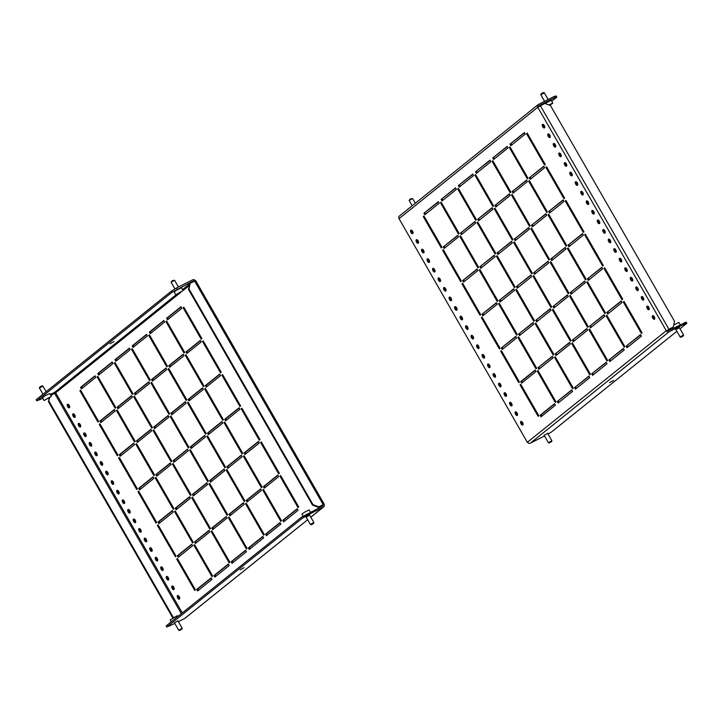 <?xml version="1.0" encoding="UTF-8"?>
<svg xmlns="http://www.w3.org/2000/svg" width="723" height="723" viewBox="0 0 723 723"><rect width="100%" height="100%" fill="white"/><g stroke="black" fill="none" stroke-linecap="round" stroke-linejoin="round"><path stroke-width="1.08" d="M613.592 380.443L609.597 382.612L613.592 380.443M675.897 329.625L679.358 327.636M547.645 433.384L544.193 435.373M652.535 315.752A1.997 0.994 63.1 0 1 652.625 315.698A1.997 0.994 63.1 0 1 654.369 316.936A1.997 0.994 63.1 0 1 654.514 319.204A1.997 0.994 63.1 0 1 654.432 319.259A1.997 0.994 63.1 0 1 652.688 318.021A1.997 0.994 63.1 0 1 652.535 315.752M647.04 306.191A1.997 0.994 63.1 0 1 647.121 306.136A1.997 0.994 63.1 0 1 648.865 307.365A1.997 0.994 63.1 0 1 649.019 309.634A1.997 0.994 63.1 0 1 648.929 309.688A1.997 0.994 63.1 0 1 647.184 308.459A1.997 0.994 63.1 0 1 647.04 306.191M641.536 296.62A1.997 0.994 63.1 0 1 641.626 296.566A1.997 0.994 63.1 0 1 643.371 297.804A1.997 0.994 63.1 0 1 643.515 300.072A1.997 0.994 63.1 0 1 643.425 300.126A1.997 0.994 63.1 0 1 641.69 298.888A1.997 0.994 63.1 0 1 641.536 296.62M636.032 287.058A1.997 0.994 63.1 0 1 636.123 287.004A1.997 0.994 63.1 0 1 637.867 288.233A1.997 0.994 63.1 0 1 638.011 290.501A1.997 0.994 63.1 0 1 637.93 290.556A1.997 0.994 63.1 0 1 636.186 289.327A1.997 0.994 63.1 0 1 636.032 287.058M630.537 277.487A1.997 0.994 63.1 0 1 630.619 277.433A1.997 0.994 63.1 0 1 632.363 278.671A1.997 0.994 63.1 0 1 632.517 280.94A1.997 0.994 63.1 0 1 632.426 280.994A1.997 0.994 63.1 0 1 630.682 279.756A1.997 0.994 63.1 0 1 630.537 277.487M625.034 267.926A1.997 0.994 63.1 0 1 625.124 267.871A1.997 0.994 63.1 0 1 626.868 269.101A1.997 0.994 63.1 0 1 627.013 271.369A1.997 0.994 63.1 0 1 626.922 271.423A1.997 0.994 63.1 0 1 625.187 270.194A1.997 0.994 63.1 0 1 625.034 267.926M619.53 258.355A1.997 0.994 63.1 0 1 619.62 258.301A1.997 0.994 63.1 0 1 621.364 259.539A1.997 0.994 63.1 0 1 621.509 261.807A1.997 0.994 63.1 0 1 621.428 261.862A1.997 0.994 63.1 0 1 619.683 260.623A1.997 0.994 63.1 0 1 619.53 258.355M614.035 248.793A1.997 0.994 63.1 0 1 614.116 248.739A1.997 0.994 63.1 0 1 615.86 249.968A1.997 0.994 63.1 0 1 616.014 252.237A1.997 0.994 63.1 0 1 615.924 252.291A1.997 0.994 63.1 0 1 614.179 251.062A1.997 0.994 63.1 0 1 614.035 248.793M608.531 239.223A1.997 0.994 63.1 0 1 608.621 239.168A1.997 0.994 63.1 0 1 610.366 240.407A1.997 0.994 63.1 0 1 610.51 242.675A1.997 0.994 63.1 0 1 610.42 242.729A1.997 0.994 63.1 0 1 608.685 241.491A1.997 0.994 63.1 0 1 608.531 239.223M603.027 229.661A1.997 0.994 63.1 0 1 603.118 229.607A1.997 0.994 63.1 0 1 604.862 230.836A1.997 0.994 63.1 0 1 605.006 233.104A1.997 0.994 63.1 0 1 604.925 233.158A1.997 0.994 63.1 0 1 603.181 231.929A1.997 0.994 63.1 0 1 603.027 229.661M597.532 220.09A1.997 0.994 63.1 0 1 597.614 220.036A1.997 0.994 63.1 0 1 599.358 221.274A1.997 0.994 63.1 0 1 599.512 223.534A1.997 0.994 63.1 0 1 599.421 223.597A1.997 0.994 63.1 0 1 597.677 222.359A1.997 0.994 63.1 0 1 597.532 220.09M592.029 210.529A1.997 0.994 63.1 0 1 592.119 210.474A1.997 0.994 63.1 0 1 593.863 211.703A1.997 0.994 63.1 0 1 594.008 213.972A1.997 0.994 63.1 0 1 593.917 214.026A1.997 0.994 63.1 0 1 592.182 212.797A1.997 0.994 63.1 0 1 592.029 210.529M586.525 200.958A1.997 0.994 63.1 0 1 586.615 200.904A1.997 0.994 63.1 0 1 588.359 202.142A1.997 0.994 63.1 0 1 588.504 204.401A1.997 0.994 63.1 0 1 588.423 204.464A1.997 0.994 63.1 0 1 586.678 203.226A1.997 0.994 63.1 0 1 586.525 200.958M581.03 191.396A1.997 0.994 63.1 0 1 581.111 191.342A1.997 0.994 63.1 0 1 582.855 192.571A1.997 0.994 63.1 0 1 583.009 194.839A1.997 0.994 63.1 0 1 582.919 194.894A1.997 0.994 63.1 0 1 581.175 193.665A1.997 0.994 63.1 0 1 581.03 191.396M575.526 181.825A1.997 0.994 63.1 0 1 575.616 181.771A1.997 0.994 63.1 0 1 577.361 183.009A1.997 0.994 63.1 0 1 577.505 185.269A1.997 0.994 63.1 0 1 577.415 185.332A1.997 0.994 63.1 0 1 575.68 184.094A1.997 0.994 63.1 0 1 575.526 181.825M570.022 172.264A1.997 0.994 63.1 0 1 570.113 172.21A1.997 0.994 63.1 0 1 571.857 173.439A1.997 0.994 63.1 0 1 572.001 175.707A1.997 0.994 63.1 0 1 571.92 175.761A1.997 0.994 63.1 0 1 570.176 174.532A1.997 0.994 63.1 0 1 570.022 172.264M564.527 162.693A1.997 0.994 63.1 0 1 564.609 162.639A1.997 0.994 63.1 0 1 566.353 163.877A1.997 0.994 63.1 0 1 566.507 166.136A1.997 0.994 63.1 0 1 566.416 166.2A1.997 0.994 63.1 0 1 564.672 164.961A1.997 0.994 63.1 0 1 564.527 162.693M559.024 153.131A1.997 0.994 63.1 0 1 559.114 153.077A1.997 0.994 63.1 0 1 560.858 154.306A1.997 0.994 63.1 0 1 561.003 156.575A1.997 0.994 63.1 0 1 560.912 156.629A1.997 0.994 63.1 0 1 559.177 155.4A1.997 0.994 63.1 0 1 559.024 153.131M553.52 143.561A1.997 0.994 63.1 0 1 553.61 143.506A1.997 0.994 63.1 0 1 555.354 144.745A1.997 0.994 63.1 0 1 555.499 147.004A1.997 0.994 63.1 0 1 555.418 147.067A1.997 0.994 63.1 0 1 553.673 145.829A1.997 0.994 63.1 0 1 553.52 143.561M548.025 133.999A1.997 0.994 63.1 0 1 548.106 133.945A1.997 0.994 63.1 0 1 549.851 135.174A1.997 0.994 63.1 0 1 550.004 137.442A1.997 0.994 63.1 0 1 549.914 137.497A1.997 0.994 63.1 0 1 548.17 136.267A1.997 0.994 63.1 0 1 548.025 133.999M542.521 124.428A1.997 0.994 63.1 0 1 542.611 124.374A1.997 0.994 63.1 0 1 544.356 125.612A1.997 0.994 63.1 0 1 544.5 127.872A1.997 0.994 63.1 0 1 544.41 127.935A1.997 0.994 63.1 0 1 542.675 126.697A1.997 0.994 63.1 0 1 542.521 124.428M517.307 415.391A1.997 0.994 -116.9 0 0 517.162 413.122A1.997 0.994 -116.9 0 0 515.418 411.884A1.997 0.994 -116.9 0 0 515.327 411.947A1.997 0.994 -116.9 0 0 515.481 414.207A1.997 0.994 -116.9 0 0 517.225 415.445A1.997 0.994 -116.9 0 0 517.307 415.391M522.81 424.952A1.997 0.994 -116.9 0 0 522.666 422.693A1.997 0.994 -116.9 0 0 520.922 421.455A1.997 0.994 -116.9 0 0 520.831 421.509A1.997 0.994 -116.9 0 0 520.985 423.777A1.997 0.994 -116.9 0 0 522.72 425.016A1.997 0.994 -116.9 0 0 522.81 424.952M511.812 405.82A1.997 0.994 -116.9 0 0 511.658 403.561A1.997 0.994 -116.9 0 0 509.914 402.322A1.997 0.994 -116.9 0 0 509.832 402.377A1.997 0.994 -116.9 0 0 509.977 404.645A1.997 0.994 -116.9 0 0 511.721 405.883A1.997 0.994 -116.9 0 0 511.812 405.82M506.308 396.258A1.997 0.994 -116.9 0 0 506.163 393.99A1.997 0.994 -116.9 0 0 504.419 392.752A1.997 0.994 -116.9 0 0 504.329 392.815A1.997 0.994 -116.9 0 0 504.482 395.074A1.997 0.994 -116.9 0 0 506.217 396.312A1.997 0.994 -116.9 0 0 506.308 396.258M500.804 386.688A1.997 0.994 -116.9 0 0 500.659 384.428A1.997 0.994 -116.9 0 0 498.915 383.19A1.997 0.994 -116.9 0 0 498.825 383.244A1.997 0.994 -116.9 0 0 498.978 385.513A1.997 0.994 -116.9 0 0 500.723 386.751A1.997 0.994 -116.9 0 0 500.804 386.688M495.309 377.126A1.997 0.994 -116.9 0 0 495.156 374.857A1.997 0.994 -116.9 0 0 493.411 373.619A1.997 0.994 -116.9 0 0 493.33 373.683A1.997 0.994 -116.9 0 0 493.475 375.942A1.997 0.994 -116.9 0 0 495.219 377.18A1.997 0.994 -116.9 0 0 495.309 377.126M489.805 367.555A1.997 0.994 -116.9 0 0 489.661 365.296A1.997 0.994 -116.9 0 0 487.917 364.058A1.997 0.994 -116.9 0 0 487.826 364.112A1.997 0.994 -116.9 0 0 487.98 366.38A1.997 0.994 -116.9 0 0 489.715 367.618A1.997 0.994 -116.9 0 0 489.805 367.555M484.302 357.993A1.997 0.994 -116.9 0 0 484.157 355.725A1.997 0.994 -116.9 0 0 482.413 354.487A1.997 0.994 -116.9 0 0 482.322 354.55A1.997 0.994 -116.9 0 0 482.476 356.81A1.997 0.994 -116.9 0 0 484.22 358.048A1.997 0.994 -116.9 0 0 484.302 357.993M478.807 348.423A1.997 0.994 -116.9 0 0 478.653 346.163A1.997 0.994 -116.9 0 0 476.909 344.925A1.997 0.994 -116.9 0 0 476.828 344.979A1.997 0.994 -116.9 0 0 476.972 347.248A1.997 0.994 -116.9 0 0 478.716 348.486A1.997 0.994 -116.9 0 0 478.807 348.423M473.303 338.861A1.997 0.994 -116.9 0 0 473.158 336.593A1.997 0.994 -116.9 0 0 471.414 335.355A1.997 0.994 -116.9 0 0 471.324 335.418A1.997 0.994 -116.9 0 0 471.477 337.677A1.997 0.994 -116.9 0 0 473.213 338.915A1.997 0.994 -116.9 0 0 473.303 338.861M467.799 329.29A1.997 0.994 -116.9 0 0 467.654 327.031A1.997 0.994 -116.9 0 0 465.91 325.793A1.997 0.994 -116.9 0 0 465.82 325.847A1.997 0.994 -116.9 0 0 465.974 328.115A1.997 0.994 -116.9 0 0 467.718 329.354A1.997 0.994 -116.9 0 0 467.799 329.29M462.304 319.729A1.997 0.994 -116.9 0 0 462.151 317.46A1.997 0.994 -116.9 0 0 460.406 316.222A1.997 0.994 -116.9 0 0 460.325 316.285A1.997 0.994 -116.9 0 0 460.47 318.545A1.997 0.994 -116.9 0 0 462.214 319.783A1.997 0.994 -116.9 0 0 462.304 319.729M456.8 310.158A1.997 0.994 -116.9 0 0 456.656 307.899A1.997 0.994 -116.9 0 0 454.912 306.66A1.997 0.994 -116.9 0 0 454.821 306.715A1.997 0.994 -116.9 0 0 454.975 308.983A1.997 0.994 -116.9 0 0 456.71 310.221A1.997 0.994 -116.9 0 0 456.8 310.158M451.297 300.596A1.997 0.994 -116.9 0 0 451.152 298.328A1.997 0.994 -116.9 0 0 449.408 297.09A1.997 0.994 -116.9 0 0 449.317 297.153A1.997 0.994 -116.9 0 0 449.471 299.412A1.997 0.994 -116.9 0 0 451.215 300.651A1.997 0.994 -116.9 0 0 451.297 300.596M445.802 291.026A1.997 0.994 -116.9 0 0 445.648 288.766A1.997 0.994 -116.9 0 0 443.904 287.528A1.997 0.994 -116.9 0 0 443.823 287.582A1.997 0.994 -116.9 0 0 443.967 289.851A1.997 0.994 -116.9 0 0 445.711 291.089A1.997 0.994 -116.9 0 0 445.802 291.026M440.298 281.464A1.997 0.994 -116.9 0 0 440.153 279.195A1.997 0.994 -116.9 0 0 438.409 277.957A1.997 0.994 -116.9 0 0 438.319 278.021A1.997 0.994 -116.9 0 0 438.472 280.28A1.997 0.994 -116.9 0 0 440.208 281.518A1.997 0.994 -116.9 0 0 440.298 281.464M434.794 271.893A1.997 0.994 -116.9 0 0 434.65 269.634A1.997 0.994 -116.9 0 0 432.905 268.396A1.997 0.994 -116.9 0 0 432.815 268.45A1.997 0.994 -116.9 0 0 432.969 270.718A1.997 0.994 -116.9 0 0 434.713 271.956A1.997 0.994 -116.9 0 0 434.794 271.893M429.299 262.332A1.997 0.994 -116.9 0 0 429.146 260.063A1.997 0.994 -116.9 0 0 427.401 258.825A1.997 0.994 -116.9 0 0 427.32 258.888A1.997 0.994 -116.9 0 0 427.465 261.148A1.997 0.994 -116.9 0 0 429.209 262.386A1.997 0.994 -116.9 0 0 429.299 262.332M423.795 252.761A1.997 0.994 -116.9 0 0 423.651 250.501A1.997 0.994 -116.9 0 0 421.907 249.263A1.997 0.994 -116.9 0 0 421.816 249.318A1.997 0.994 -116.9 0 0 421.97 251.586A1.997 0.994 -116.9 0 0 423.705 252.815A1.997 0.994 -116.9 0 0 423.795 252.761M418.292 243.199A1.997 0.994 -116.9 0 0 418.147 240.931A1.997 0.994 -116.9 0 0 416.403 239.693A1.997 0.994 -116.9 0 0 416.312 239.756A1.997 0.994 -116.9 0 0 416.466 242.015A1.997 0.994 -116.9 0 0 418.21 243.253A1.997 0.994 -116.9 0 0 418.292 243.199M412.797 233.628A1.997 0.994 -116.9 0 0 412.643 231.369A1.997 0.994 -116.9 0 0 410.899 230.131A1.997 0.994 -116.9 0 0 410.818 230.185A1.997 0.994 -116.9 0 0 410.962 232.454A1.997 0.994 -116.9 0 0 412.706 233.683A1.997 0.994 -116.9 0 0 412.797 233.628M524.482 132.788L509.959 144.139L510.845 145.675L525.241 134.107L524.365 132.58L509.959 144.139M510.989 143.624L511.748 144.943M543.841 166.462L529.326 177.813L530.203 179.349L544.609 167.781L543.723 166.254L529.326 177.813M530.348 177.298L531.116 178.617M563.208 200.135L548.685 211.487L549.57 213.023L563.967 201.455L563.09 199.928L548.685 211.487M549.715 210.971L550.474 212.291M582.566 233.809L568.052 245.16L568.929 246.697L583.334 235.129L582.449 233.601L568.052 245.16M569.073 244.645L569.841 245.965M601.934 267.483L587.41 278.834L588.296 280.37L602.693 268.802L601.816 267.275L587.41 278.834M588.441 278.319L589.2 279.638M621.292 301.157L606.778 312.508L607.654 314.044L622.06 302.476L621.174 300.949L606.778 312.508M607.799 311.993L608.567 313.312M640.659 334.83L626.136 346.181L627.022 347.709L641.418 336.15L640.542 334.622L626.136 346.181M627.166 345.657L627.925 346.986M507.275 146.606L492.752 157.966L493.628 159.494L508.034 147.926L507.148 146.398L492.752 157.966M493.782 157.442L494.541 158.762M526.633 180.28L512.119 191.631L512.996 193.168L527.392 181.6L526.516 180.072L512.119 191.631M513.14 191.116L513.899 192.435M546.001 213.954L531.477 225.305L532.354 226.841L546.76 215.273L545.874 213.746L531.477 225.305M532.508 224.79L533.267 226.109M565.359 247.628L550.845 258.979L551.721 260.515L566.118 248.947L565.241 247.42L550.845 258.979M551.866 258.463L552.625 259.783M584.726 281.301L570.203 292.652L571.08 294.189L585.485 282.621L584.6 281.093L570.203 292.652M571.233 292.137L571.992 293.457M604.085 314.975L589.57 326.326L590.447 327.862L604.844 316.294L603.967 314.767L589.57 326.326M590.592 325.811L591.351 327.13M623.452 348.649L608.929 360L609.805 361.527L624.211 349.968L623.325 348.441L608.929 360M609.959 359.476L610.718 360.804M490.058 160.425L475.544 171.785L476.421 173.312L490.827 161.753L489.941 160.217L475.544 171.785M476.565 171.261L477.334 172.58M509.426 194.098L494.903 205.449L495.788 206.986L510.185 195.418L509.308 193.891L494.903 205.449M495.933 204.934L496.692 206.254M528.784 227.772L514.27 239.123L515.147 240.66L529.552 229.092L528.667 227.564L514.27 239.123M515.291 238.608L516.059 239.928M548.151 261.446L533.628 272.797L534.514 274.333L548.911 262.765L548.034 261.238L533.628 272.797M534.659 272.282L535.418 273.601M567.51 295.12L552.996 306.471L553.872 308.007L568.278 296.439L567.392 294.912L552.996 306.471M554.017 305.956L554.785 307.275M586.877 328.793L572.354 340.144L573.24 341.681L587.636 330.113L586.76 328.585L572.354 340.144M573.384 339.629L574.143 340.949M606.236 362.467L591.721 373.818L592.598 375.345L607.004 363.786L606.118 362.259L591.721 373.818M592.743 373.294L593.511 374.622M472.851 174.243L458.337 185.603L459.213 187.13L473.61 175.572L472.734 174.035L458.337 185.603M459.358 185.079L460.117 186.398M492.218 207.917L477.695 219.268L478.572 220.804L492.978 209.236L492.092 207.709L477.695 219.268M478.725 218.753L479.485 220.072M511.577 241.59L497.063 252.942L497.939 254.478L512.336 242.91L511.459 241.383L497.063 252.942M498.084 252.426L498.843 253.746M530.944 275.264L516.421 286.615L517.297 288.152L531.703 276.584L530.818 275.056L516.421 286.615M517.451 286.1L518.21 287.42M550.302 308.938L535.788 320.289L536.665 321.825L551.062 310.257L550.185 308.73L535.788 320.289M536.809 319.774L537.569 321.093M569.67 342.612L555.147 353.963L556.023 355.499L570.429 343.931L569.543 342.404L555.147 353.963M556.177 353.448L556.936 354.767M589.028 376.285L574.514 387.636L575.391 389.173L589.787 377.605L588.911 376.077L574.514 387.636M575.535 387.121L576.294 388.441M455.644 188.061L441.12 199.421L442.006 200.949L456.403 189.39L455.526 187.853L441.12 199.421M442.151 198.897L442.91 200.217M475.002 221.735L460.488 233.095L461.364 234.623L475.77 223.055L474.884 221.527L460.488 233.095M461.509 232.571L462.277 233.891M494.369 255.409L479.846 266.76L480.732 268.296L495.128 256.728L494.252 255.201L479.846 266.76M480.876 266.245L481.635 267.564M513.728 289.083L499.213 300.434L500.09 301.97L514.496 290.402L513.61 288.875L499.213 300.434M500.235 299.918L501.003 301.238M533.095 322.756L518.572 334.107L519.457 335.644L533.854 324.076L532.978 322.548L518.572 334.107M519.602 333.592L520.361 334.912M552.453 356.43L537.939 367.781L538.816 369.317L553.222 357.749L552.336 356.222L537.939 367.781M538.96 367.266L539.729 368.585M571.821 390.104L557.297 401.455L558.183 402.991L572.58 391.423L571.703 389.896L557.297 401.455M558.328 400.94L559.087 402.259M438.436 201.88L423.913 213.24L424.79 214.767L439.195 203.208L438.31 201.672L423.913 213.24M424.943 212.716L425.702 214.035M457.795 235.553L443.28 246.914L444.157 248.441L458.554 236.882L457.677 235.346L443.28 246.914M444.302 246.389L445.061 247.709M477.162 269.227L462.639 280.578L463.515 282.115L477.921 270.547L477.035 269.019L462.639 280.578M463.669 280.063L464.428 281.383M496.52 302.901L482.006 314.252L482.883 315.788L497.279 304.22L496.403 302.693L482.006 314.252M483.027 313.737L483.786 315.056M515.888 336.575L501.364 347.926L502.241 349.462L516.647 337.894L515.761 336.367L501.364 347.926M502.395 347.411L503.154 348.73M527.311 133.249L526.516 133.647L544.555 165.025L545.259 164.464L527.221 133.086L526.516 133.647M546.669 166.923L545.874 167.32L563.922 198.698L564.627 198.138L546.579 166.76L545.874 167.32M566.037 200.587L565.241 200.994L583.28 232.372L583.985 231.812L565.946 200.434L565.241 200.994M585.395 234.261L584.6 234.668L602.648 266.046L603.353 265.477L585.305 234.107L584.6 234.668M604.762 267.935L603.967 268.341L622.006 299.72L622.711 299.15L604.672 267.781L603.967 268.341M624.121 301.608L623.325 302.015L641.373 333.393L642.078 332.824L624.03 301.446L623.325 302.015M510.104 147.067L509.308 147.465L527.347 178.843L528.052 178.283L510.004 146.905L509.308 147.465M529.462 180.741L528.667 181.139L546.715 212.517L547.41 211.956L529.372 180.578L528.667 181.139M548.829 214.406L548.034 214.812L566.073 246.191L566.778 245.63L548.73 214.252L548.034 214.812M568.188 248.079L567.392 248.486L585.44 279.864L586.136 279.295L568.097 247.926L567.392 248.486M587.555 281.753L586.76 282.16L604.799 313.538L605.503 312.969L587.456 281.599L586.76 282.16M606.913 315.427L606.118 315.834L624.166 347.212L624.862 346.642L606.823 315.264L606.118 315.834M492.887 160.886L492.092 161.283L510.14 192.661L510.845 192.101L492.797 160.723L492.092 161.283M512.255 194.559L511.459 194.957L529.498 226.335L530.203 225.775L512.164 194.397L511.459 194.957M531.613 228.224L530.818 228.631L548.865 260.009L549.57 259.449L531.522 228.07L530.818 228.631M550.98 261.898L550.185 262.304L568.224 293.683L568.929 293.122L550.89 261.744L550.185 262.304M570.339 295.571L569.552 295.978L587.591 327.356L588.296 326.787L570.248 295.418L569.552 295.978M589.706 329.245L588.911 329.652L606.949 361.03L607.654 360.461L589.616 329.082L588.911 329.652M475.68 174.704L474.884 175.102L492.932 206.48L493.628 205.919L475.589 174.541L474.884 175.102M495.047 208.378L494.252 208.775L512.291 240.153L512.996 239.593L494.948 208.215L494.252 208.775M514.405 242.051L513.61 242.449L531.658 273.827L532.354 273.267L514.315 241.889L513.61 242.449M533.773 275.716L532.978 276.123L551.016 307.501L551.721 306.941L533.673 275.562L532.978 276.123M553.131 309.39L552.336 309.796L570.384 341.175L571.08 340.605L553.041 309.236L552.336 309.796M572.499 343.064L571.703 343.47L589.742 374.848L590.447 374.279L572.399 342.91L571.703 343.47M458.472 188.522L457.677 188.92L475.716 220.298L476.421 219.738L458.382 188.36L457.677 188.92M477.831 222.196L477.035 222.594L495.083 253.972L495.788 253.411L477.74 222.033L477.035 222.594M497.198 255.87L496.403 256.267L514.442 287.646L515.147 287.085L497.108 255.707L496.403 256.267M516.556 289.534L515.77 289.941L533.809 321.319L534.514 320.759L516.466 289.381L515.77 289.941M535.924 323.208L535.128 323.615L553.167 354.993L553.872 354.424L535.833 323.054L535.128 323.615M555.282 356.882L554.496 357.289L572.535 388.667L573.24 388.097L555.192 356.728L554.496 357.289M441.265 202.341L440.47 202.738L458.509 234.116L459.213 233.556L441.166 202.178L440.47 202.738M460.623 236.014L459.828 236.412L477.876 267.79L478.572 267.23L460.533 235.852L459.828 236.412M479.991 269.688L479.195 270.086L497.234 301.464L497.939 300.904L479.891 269.525L479.195 270.086M499.349 303.362L498.554 303.759L516.602 335.138L517.297 334.577L499.259 303.199L498.554 303.759M518.716 337.026L517.921 337.433L535.96 368.811L536.665 368.251L518.617 336.873L517.921 337.433M538.075 370.7L537.279 371.107L555.327 402.485L556.023 401.916L537.984 370.547L537.279 371.107M424.049 216.159L423.262 216.557L441.301 247.935L442.006 247.374L423.958 215.996L423.262 216.557M443.416 249.833L442.621 250.23L460.659 281.609L461.364 281.048L443.326 249.67L442.621 250.23M462.774 283.506L461.988 283.904L480.027 315.282L480.732 314.722L462.684 283.344L461.988 283.904M482.142 317.18L481.346 317.578L499.385 348.956L500.09 348.396L482.051 317.017L481.346 317.578M411.586 230.194A1.997 0.994 -116.9 0 0 413.059 233.104M417.081 239.765A1.997 0.994 -116.9 0 0 418.554 242.666M422.584 249.327A1.997 0.994 -116.9 0 0 424.058 252.237M428.088 258.897A1.997 0.994 -116.9 0 0 429.561 261.798M433.583 268.459A1.997 0.994 -116.9 0 0 435.056 271.369M439.087 278.03A1.997 0.994 -116.9 0 0 440.56 280.931M444.591 287.591A1.997 0.994 -116.9 0 0 446.064 290.501M450.086 297.162A1.997 0.994 -116.9 0 0 451.559 300.063M455.589 306.724A1.997 0.994 -116.9 0 0 457.063 309.634M461.093 316.294A1.997 0.994 -116.9 0 0 462.566 319.195M466.588 325.856A1.997 0.994 -116.9 0 0 468.061 328.766M472.092 335.427A1.997 0.994 -116.9 0 0 473.565 338.328M477.596 344.988A1.997 0.994 -116.9 0 0 479.069 347.899M483.091 354.559A1.997 0.994 -116.9 0 0 484.564 357.46M488.594 364.121A1.997 0.994 -116.9 0 0 490.067 367.031M494.098 373.692A1.997 0.994 -116.9 0 0 495.571 376.593M499.593 383.253A1.997 0.994 -116.9 0 0 501.066 386.163M505.097 392.824A1.997 0.994 -116.9 0 0 506.57 395.725M510.601 402.386A1.997 0.994 -116.9 0 0 512.074 405.296M535.246 370.248L521.753 381.084L522.512 382.404M554.613 403.922L541.12 414.758L541.879 416.077M654.776 318.671A1.997 0.994 63.1 0 1 653.303 315.761M649.281 309.101A1.997 0.994 63.1 0 1 647.808 306.2M643.777 299.539A1.997 0.994 63.1 0 1 642.304 296.629M638.273 289.968A1.997 0.994 63.1 0 1 636.8 287.067M632.779 280.407A1.997 0.994 63.1 0 1 631.306 277.496M627.275 270.836A1.997 0.994 63.1 0 1 625.802 267.935M621.771 261.274A1.997 0.994 63.1 0 1 620.298 258.364M616.276 251.703A1.997 0.994 63.1 0 1 614.803 248.802M610.772 242.142A1.997 0.994 63.1 0 1 609.299 239.232M605.268 232.571A1.997 0.994 63.1 0 1 603.795 229.67M599.774 223.009A1.997 0.994 63.1 0 1 598.301 220.099M594.27 213.439A1.997 0.994 63.1 0 1 592.797 210.538M588.766 203.877A1.997 0.994 63.1 0 1 587.293 200.967M583.271 194.306A1.997 0.994 63.1 0 1 581.798 191.405M577.767 184.745A1.997 0.994 63.1 0 1 576.294 181.834M572.264 175.174A1.997 0.994 63.1 0 1 570.79 172.273M566.769 165.612A1.997 0.994 63.1 0 1 565.296 162.702M561.265 156.041A1.997 0.994 63.1 0 1 559.792 153.14M555.761 146.48A1.997 0.994 63.1 0 1 554.288 143.57M550.266 136.909A1.997 0.994 63.1 0 1 548.793 134.008M544.762 127.347A1.997 0.994 63.1 0 1 543.289 124.437M516.095 411.956A1.997 0.994 -116.9 0 0 517.569 414.857M521.599 421.518A1.997 0.994 -116.9 0 0 523.072 424.428M535.128 370.04L520.732 381.599L521.608 383.136L536.005 371.568L535.128 370.04M501.41 350.691L500.714 351.251L518.753 382.63L519.457 382.069L501.41 350.691M554.487 403.714L540.09 415.273L540.976 416.81L555.372 405.242L554.487 403.714M520.777 384.365L520.072 384.925L538.111 416.303L538.816 415.734L520.777 384.365M667.311 330.212L673.321 326.895L667.311 330.212A0.886 0.759 51.2 0 0 668.432 330.628L686.19 322.142L686.85 323.289L680.009 328.775M544.536 435.978L530.366 443.172A2.214 1.907 -128.8 0 1 527.555 442.124L666.281 330.727A2.214 1.907 51.2 0 0 669.091 331.776L685.187 323.615L684.518 322.467M548.034 434.053L551.631 431.866L676.864 331.306M686.85 323.289L685.187 323.615M666.281 330.727L537.785 107.266L399.051 218.653L527.338 442.359L399.051 218.653A2.214 1.907 -128.8 0 1 399.376 216.06L538.102 104.663A2.214 1.907 51.2 0 0 537.785 107.266L544.826 103.434L550.447 105.522L674.541 321.337L673.321 326.895M551.721 101.229L556.809 97.144L555.147 97.469L539.051 105.63A0.886 0.759 51.2 0 0 538.743 106.606M555.147 97.469L554.487 96.322L538.391 104.483A2.214 1.907 51.2 0 0 538.102 104.663M554.487 96.322L556.15 95.996L556.809 97.144M520.867 384.519L520.072 384.925M541.12 414.758L540.09 415.273M501.5 350.845L500.714 351.251M521.753 381.084L520.732 381.599M550.122 442.377L551.631 441.654L550.122 442.377M549.335 442.982L548.414 442.729L551.875 440.741L547.519 433.167M681.084 337.225L683.334 335.906L681.084 337.225M680.207 336.981L683.506 334.975L683.334 335.906M673.737 325.016L678.761 322.422L680.198 324.663M681.039 337.225L680.126 336.972L675.77 329.399M409.137 200.497L410.176 199.015L412.58 198.518L409.137 200.497L412.173 205.784M415.318 203.262L412.58 198.518M541.138 93.854L543.398 92.535M544.265 92.842L540.921 94.767M549.787 105.278L552.806 103.109L551.17 100.271L544.988 103.497M552.806 103.109L548.856 104.934M543.389 92.517L544.283 92.761L548.179 99.521M549.543 105.187L551.053 104.049L549.091 105.025M240.108 569.851L244.103 567.682L240.108 569.851M110.068 343.705L114.062 341.536L110.068 343.705M309.634 515.138L306.181 517.126M174.469 622.883L177.93 620.894M72.96 413.89A1.997 0.994 63.1 0 1 73.041 413.827A1.997 0.994 63.1 0 1 74.785 415.065A1.997 0.994 63.1 0 1 74.939 417.334A1.997 0.994 63.1 0 1 74.849 417.388A1.997 0.994 63.1 0 1 73.104 416.15A1.997 0.994 63.1 0 1 72.96 413.89M67.456 404.32A1.997 0.994 63.1 0 1 67.546 404.265A1.997 0.994 63.1 0 1 69.291 405.495A1.997 0.994 63.1 0 1 69.435 407.763A1.997 0.994 63.1 0 1 69.345 407.817A1.997 0.994 63.1 0 1 67.6 406.588A1.997 0.994 63.1 0 1 67.456 404.32M78.455 423.452A1.997 0.994 63.1 0 1 78.545 423.398A1.997 0.994 63.1 0 1 80.289 424.627A1.997 0.994 63.1 0 1 80.434 426.895A1.997 0.994 63.1 0 1 80.352 426.95A1.997 0.994 63.1 0 1 78.608 425.72A1.997 0.994 63.1 0 1 78.455 423.452M83.958 433.023A1.997 0.994 63.1 0 1 84.049 432.96A1.997 0.994 63.1 0 1 85.793 434.198A1.997 0.994 63.1 0 1 85.938 436.466A1.997 0.994 63.1 0 1 85.847 436.52A1.997 0.994 63.1 0 1 84.103 435.282A1.997 0.994 63.1 0 1 83.958 433.023M89.462 442.584A1.997 0.994 63.1 0 1 89.544 442.53A1.997 0.994 63.1 0 1 91.288 443.768A1.997 0.994 63.1 0 1 91.441 446.028A1.997 0.994 63.1 0 1 91.351 446.082A1.997 0.994 63.1 0 1 89.607 444.853A1.997 0.994 63.1 0 1 89.462 442.584M94.957 452.155A1.997 0.994 63.1 0 1 95.047 452.092A1.997 0.994 63.1 0 1 96.792 453.33A1.997 0.994 63.1 0 1 96.936 455.598A1.997 0.994 63.1 0 1 96.855 455.653A1.997 0.994 63.1 0 1 95.111 454.415A1.997 0.994 63.1 0 1 94.957 452.155M100.461 461.717A1.997 0.994 63.1 0 1 100.551 461.663A1.997 0.994 63.1 0 1 102.295 462.901A1.997 0.994 63.1 0 1 102.44 465.16A1.997 0.994 63.1 0 1 102.35 465.214A1.997 0.994 63.1 0 1 100.605 463.985A1.997 0.994 63.1 0 1 100.461 461.717M105.965 471.288A1.997 0.994 63.1 0 1 106.046 471.224A1.997 0.994 63.1 0 1 107.79 472.462A1.997 0.994 63.1 0 1 107.944 474.731A1.997 0.994 63.1 0 1 107.854 474.785A1.997 0.994 63.1 0 1 106.109 473.547A1.997 0.994 63.1 0 1 105.965 471.288M111.459 480.849A1.997 0.994 63.1 0 1 111.55 480.795A1.997 0.994 63.1 0 1 113.294 482.033A1.997 0.994 63.1 0 1 113.439 484.293A1.997 0.994 63.1 0 1 113.357 484.347A1.997 0.994 63.1 0 1 111.613 483.118A1.997 0.994 63.1 0 1 111.459 480.849M116.963 490.42A1.997 0.994 63.1 0 1 117.054 490.357A1.997 0.994 63.1 0 1 118.798 491.595A1.997 0.994 63.1 0 1 118.943 493.863A1.997 0.994 63.1 0 1 118.852 493.917A1.997 0.994 63.1 0 1 117.108 492.679A1.997 0.994 63.1 0 1 116.963 490.42M122.467 499.982A1.997 0.994 63.1 0 1 122.549 499.927A1.997 0.994 63.1 0 1 124.293 501.166A1.997 0.994 63.1 0 1 124.446 503.425A1.997 0.994 63.1 0 1 124.356 503.479A1.997 0.994 63.1 0 1 122.612 502.25A1.997 0.994 63.1 0 1 122.467 499.982M127.962 509.552A1.997 0.994 63.1 0 1 128.052 509.489A1.997 0.994 63.1 0 1 129.797 510.727A1.997 0.994 63.1 0 1 129.941 512.996A1.997 0.994 63.1 0 1 129.86 513.05A1.997 0.994 63.1 0 1 128.116 511.812A1.997 0.994 63.1 0 1 127.962 509.552M133.466 519.114A1.997 0.994 63.1 0 1 133.556 519.06A1.997 0.994 63.1 0 1 135.3 520.298A1.997 0.994 63.1 0 1 135.445 522.557A1.997 0.994 63.1 0 1 135.355 522.612A1.997 0.994 63.1 0 1 133.61 521.382A1.997 0.994 63.1 0 1 133.466 519.114M138.97 528.685A1.997 0.994 63.1 0 1 139.051 528.621A1.997 0.994 63.1 0 1 140.795 529.86A1.997 0.994 63.1 0 1 140.949 532.128A1.997 0.994 63.1 0 1 140.858 532.182A1.997 0.994 63.1 0 1 139.114 530.944A1.997 0.994 63.1 0 1 138.97 528.685M144.464 538.246A1.997 0.994 63.1 0 1 144.555 538.192A1.997 0.994 63.1 0 1 146.299 539.43A1.997 0.994 63.1 0 1 146.444 541.69A1.997 0.994 63.1 0 1 146.362 541.753A1.997 0.994 63.1 0 1 144.618 540.515A1.997 0.994 63.1 0 1 144.464 538.246M149.968 547.817A1.997 0.994 63.1 0 1 150.059 547.754A1.997 0.994 63.1 0 1 151.803 548.992A1.997 0.994 63.1 0 1 151.947 551.26A1.997 0.994 63.1 0 1 151.857 551.315A1.997 0.994 63.1 0 1 150.113 550.076A1.997 0.994 63.1 0 1 149.968 547.817M155.472 557.379A1.997 0.994 63.1 0 1 155.553 557.325A1.997 0.994 63.1 0 1 157.298 558.563A1.997 0.994 63.1 0 1 157.451 560.822A1.997 0.994 63.1 0 1 157.361 560.885A1.997 0.994 63.1 0 1 155.617 559.647A1.997 0.994 63.1 0 1 155.472 557.379M160.967 566.949A1.997 0.994 63.1 0 1 161.057 566.886A1.997 0.994 63.1 0 1 162.802 568.124A1.997 0.994 63.1 0 1 162.946 570.393A1.997 0.994 63.1 0 1 162.865 570.447A1.997 0.994 63.1 0 1 161.121 569.209A1.997 0.994 63.1 0 1 160.967 566.949M166.471 576.511A1.997 0.994 63.1 0 1 166.561 576.457A1.997 0.994 63.1 0 1 168.305 577.695A1.997 0.994 63.1 0 1 168.45 579.954A1.997 0.994 63.1 0 1 168.36 580.018A1.997 0.994 63.1 0 1 166.615 578.78A1.997 0.994 63.1 0 1 166.471 576.511M171.975 586.082A1.997 0.994 63.1 0 1 172.056 586.019A1.997 0.994 63.1 0 1 173.8 587.257A1.997 0.994 63.1 0 1 173.954 589.525A1.997 0.994 63.1 0 1 173.863 589.579A1.997 0.994 63.1 0 1 172.119 588.341A1.997 0.994 63.1 0 1 171.975 586.082M177.469 595.644A1.997 0.994 63.1 0 1 177.56 595.589A1.997 0.994 63.1 0 1 179.304 596.827A1.997 0.994 63.1 0 1 179.449 599.087A1.997 0.994 63.1 0 1 179.367 599.15A1.997 0.994 63.1 0 1 177.623 597.912A1.997 0.994 63.1 0 1 177.469 595.644M284.564 521.12L283.805 519.792L297.298 508.965M282.783 520.316L297.18 508.757L298.057 510.284L283.66 521.843L282.783 520.316L283.805 519.792M265.205 487.447L264.446 486.118L277.939 475.291M263.416 486.642L277.813 475.083L278.698 476.611L264.293 488.17L263.416 486.642L264.446 486.118M245.838 453.773L245.079 452.453L258.572 441.617M244.058 452.969L258.454 441.41L259.331 442.937L244.934 454.505L244.058 452.969L245.079 452.453M226.48 420.099L225.721 418.78L239.214 407.944M224.69 419.295L239.087 407.736L239.973 409.263L225.567 420.831L224.69 419.295L225.721 418.78M207.112 386.425L206.353 385.106L219.846 374.27M205.332 385.621L219.729 374.062L220.605 375.589L206.209 387.157L205.332 385.621L206.353 385.106M187.754 352.752L186.995 351.432L200.488 340.596M185.965 351.947L200.361 340.388L201.247 341.916L186.841 353.484L185.965 351.947L186.995 351.432M168.387 319.078L167.628 317.759L181.121 306.923M166.606 318.274L181.003 306.715L181.88 308.242L167.483 319.81L166.606 318.274L167.628 317.759M267.356 534.939L266.597 533.61L280.09 522.783M265.567 534.134L279.973 522.575L280.849 524.103L266.453 535.662L265.567 534.134L266.597 533.61M247.998 501.265L247.23 499.945L260.723 489.11M246.209 500.461L260.605 488.902L261.491 490.429L247.085 501.988L246.209 500.461L247.23 499.945M228.631 467.591L227.872 466.272L241.365 455.436M226.841 466.787L241.247 455.228L242.124 456.755L227.727 468.323L226.841 466.787L227.872 466.272M209.272 433.917L208.504 432.598L221.997 421.762M207.483 433.113L221.88 421.554L222.765 423.082L208.36 434.65L207.483 433.113L208.504 432.598M189.905 400.244L189.146 398.924L202.639 388.088M188.116 399.439L202.521 387.88L203.398 389.408L189.001 400.976L188.116 399.439L189.146 398.924M170.547 366.57L169.778 365.251L183.271 354.415M168.757 365.766L183.154 354.207L184.04 355.734L169.634 367.302L168.757 365.766L169.778 365.251M151.179 332.896L150.42 331.577L163.913 320.741M149.39 332.092L163.796 320.533L164.672 322.06L150.276 333.628L149.39 332.092L150.42 331.577M250.149 548.757L249.39 547.428L262.883 536.602M248.36 547.953L262.756 536.394L263.642 537.921L249.236 549.48L248.36 547.953L249.39 547.428M230.782 515.083L230.022 513.764L243.515 502.928M229.001 514.279L243.398 502.72L244.275 504.247L229.878 515.815L229.001 514.279L230.022 513.764M211.423 481.41L210.664 480.09L224.157 469.254M209.634 480.605L224.031 469.046L224.916 470.574L210.51 482.142L209.634 480.605L210.664 480.09M192.056 447.736L191.297 446.416L204.79 435.58M190.276 446.931L204.672 435.373L205.549 436.9L191.152 448.468L190.276 446.931L191.297 446.416M172.698 414.062L171.938 412.743L185.431 401.907M170.908 413.258L185.305 401.699L186.191 403.226L171.785 414.794L170.908 413.258L171.938 412.743M153.33 380.388L152.571 379.069L166.064 368.233M151.55 379.584L165.947 368.025L166.823 369.552L152.426 381.12L151.55 379.584L152.571 379.069M133.972 346.715L133.213 345.395L146.706 334.559M132.182 345.919L146.579 334.351L147.465 335.879L133.059 347.447L132.182 345.919L133.213 345.395M232.942 562.575L232.173 561.247L245.666 550.42M231.152 561.771L245.549 550.212L246.435 551.739L232.029 563.298L231.152 561.771L232.173 561.247M213.574 528.902L212.815 527.582L226.308 516.746M211.785 528.097L226.191 516.538L227.067 518.066L212.67 529.634L211.785 528.097L212.815 527.582M194.216 495.228L193.448 493.908L206.941 483.072M192.426 494.424L206.823 482.865L207.709 484.392L193.303 495.96L192.426 494.424L193.448 493.908M174.849 461.554L174.089 460.235L187.582 449.399M173.059 460.75L187.465 449.191L188.342 450.718L173.945 462.286L173.059 460.75L174.089 460.235M155.49 427.88L154.722 426.561L168.215 415.725M153.701 427.076L168.097 415.517L168.983 417.044L154.577 428.612L153.701 427.076L154.722 426.561M136.123 394.207L135.364 392.887L148.857 382.051M134.333 393.402L148.739 381.843L149.616 383.371L135.219 394.939L134.333 393.402L135.364 392.887M116.764 360.533L115.996 359.214L129.489 348.378M114.975 359.738L129.372 348.17L130.257 349.706L115.852 361.265L114.975 359.738L115.996 359.214M215.725 576.394L214.966 575.074L228.459 564.238M213.945 575.589L228.341 564.03L229.218 565.558L214.821 577.126L213.945 575.589L214.966 575.074M196.367 542.72L195.608 541.4L209.101 530.565M194.577 541.916L208.974 530.357L209.86 531.884L195.454 543.452L194.577 541.916L195.608 541.4M176.999 509.046L176.24 507.727L189.733 496.891M175.219 508.242L189.616 496.683L190.492 498.21L176.096 509.778L175.219 508.242L176.24 507.727M157.641 475.373L156.882 474.053L170.375 463.217M155.852 474.568L170.248 463.009L171.134 464.537L156.728 476.105L155.852 474.568L156.882 474.053M138.274 441.699L137.515 440.379L151.008 429.543M136.493 440.894L150.89 429.335L151.767 430.863L137.37 442.431L136.493 440.894L137.515 440.379M118.915 408.025L118.156 406.706L131.649 395.87M117.126 407.221L131.523 395.662L132.408 397.189L118.003 408.757L117.126 407.221L118.156 406.706M99.548 374.351L98.789 373.032L112.282 362.196M97.768 373.556L112.164 361.988L113.041 363.524L98.644 375.083L97.768 373.556L98.789 373.032M198.518 590.212L197.759 588.893L211.252 578.057M196.728 589.408L211.134 577.849L212.011 579.376L197.614 590.944L196.728 589.408L197.759 588.893M179.159 556.538L178.391 555.219L191.884 544.383M177.37 555.734L191.767 544.175L192.652 545.702L178.247 557.27L177.37 555.734L178.391 555.219M159.792 522.865L159.033 521.545L172.526 510.709M158.003 522.06L172.408 510.501L173.285 512.029L158.888 523.597L158.003 522.06L159.033 521.545M140.434 489.191L139.666 487.871L153.159 477.035M138.644 488.387L153.041 476.828L153.927 478.355L139.521 489.923L138.644 488.387L139.666 487.871M121.066 455.517L120.307 454.198L133.8 443.362M119.277 454.713L133.683 443.154L134.559 444.681L120.163 456.249L119.277 454.713L120.307 454.198M279.973 476.15L280.669 475.58L298.716 506.959L298.012 507.528L279.973 476.15L280.768 475.743M260.605 442.476L261.31 441.907L279.349 473.285L278.653 473.854L260.605 442.476L261.401 442.069M241.247 408.802L241.943 408.242L259.991 439.611L259.286 440.18L241.247 408.802L242.042 408.396M221.88 375.129L222.585 374.568L240.623 405.937L239.928 406.507L221.88 375.129L222.675 374.722M202.521 341.455L203.217 340.894L221.265 372.273L220.56 372.833L202.521 341.455L203.317 341.048M183.154 307.781L183.859 307.221L201.898 338.599L201.202 339.159L183.154 307.781L183.949 307.383M262.756 489.968L263.461 489.399L281.509 520.777L280.804 521.346L262.756 489.968L263.552 489.561M243.398 456.294L244.103 455.725L262.142 487.103L261.437 487.673L243.398 456.294L244.193 455.888M224.031 422.621L224.736 422.06L242.783 453.429L242.078 453.999L224.031 422.621L224.826 422.214M204.672 388.947L205.377 388.387L223.416 419.765L222.711 420.325L204.672 388.947L205.468 388.54M185.305 355.273L186.01 354.713L204.058 386.091L203.353 386.651L185.305 355.273L186.1 354.866M165.947 321.599L166.652 321.039L184.69 352.417L183.985 352.978L165.947 321.599L166.742 321.202M245.549 503.786L246.254 503.217L264.293 534.595L263.597 535.165L245.549 503.786L246.344 503.38M226.191 470.113L226.886 469.552L244.934 500.922L244.229 501.491L226.191 470.113L226.986 469.706M206.823 436.439L207.528 435.879L225.567 467.248L224.871 467.817L206.823 436.439L207.618 436.032M187.465 402.765L188.161 402.205L206.209 433.583L205.504 434.143L187.465 402.765L188.26 402.359M168.097 369.091L168.802 368.531L186.841 399.909L186.145 400.47L168.097 369.091L168.893 368.694M148.739 335.418L149.435 334.857L167.483 366.236L166.778 366.796L148.739 335.418L149.534 335.02M228.341 517.605L229.046 517.035L247.085 548.414L246.38 548.983L228.341 517.605L229.137 517.198M208.974 483.931L209.679 483.371L227.727 514.74L227.022 515.309L208.974 483.931L209.769 483.524M189.616 450.257L190.321 449.697L208.36 481.075L207.655 481.635L189.616 450.257L190.411 449.851M170.248 416.584L170.953 416.023L189.001 447.401L188.296 447.962L170.248 416.584L171.044 416.177M150.89 382.91L151.595 382.35L169.634 413.728L168.929 414.288L150.89 382.91L151.685 382.512M131.523 349.236L132.228 348.676L150.276 380.054L149.571 380.614L131.523 349.236L132.318 348.838M211.134 531.423L211.83 530.863L229.878 562.232L229.173 562.801L211.134 531.423L211.929 531.016M191.767 497.749L192.472 497.189L210.51 528.558L209.815 529.128L191.767 497.749L192.562 497.343M172.408 464.076L173.104 463.515L191.152 494.894L190.447 495.454L172.408 464.076L173.204 463.669M153.041 430.402L153.746 429.842L171.785 461.22L171.089 461.78L153.041 430.402L153.836 430.004M133.683 396.728L134.379 396.168L152.426 427.546L151.722 428.106L133.683 396.728L134.478 396.331M114.315 363.054L115.02 362.494L133.059 393.872L132.363 394.433L114.315 363.054L115.111 362.657M193.918 545.241L194.623 544.681L212.67 576.05L211.966 576.62L193.918 545.241L194.713 544.835M174.559 511.568L175.264 511.007L193.303 542.377L192.598 542.946L174.559 511.568L175.355 511.161M155.192 477.894L155.897 477.334L173.945 508.712L173.24 509.272L155.192 477.894L155.987 477.487M135.834 444.22L136.539 443.66L154.577 475.038L153.872 475.598L135.834 444.22L136.629 443.823M116.466 410.547L117.171 409.986L135.219 441.364L134.514 441.925L116.466 410.547L117.262 410.149M97.108 376.873L97.813 376.312L115.852 407.691L115.147 408.251L97.108 376.873L97.903 376.475M176.71 559.06L177.415 558.499L195.454 589.869L194.758 590.438L176.71 559.06L177.506 558.653M157.352 525.386L158.048 524.826L176.096 556.204L175.391 556.764L157.352 525.386L158.147 524.979M137.985 491.712L138.689 491.152L156.728 522.53L156.032 523.091L137.985 491.712L138.78 491.306M118.626 458.039L119.322 457.478L137.37 488.856L136.665 489.417L118.626 458.039L119.422 457.641M179.711 598.563A1.997 0.994 63.1 0 1 178.238 595.653M174.207 588.992A1.997 0.994 63.1 0 1 172.734 586.091M168.712 579.43A1.997 0.994 63.1 0 1 167.239 576.52M163.208 569.86A1.997 0.994 63.1 0 1 161.735 566.959M157.704 560.298A1.997 0.994 63.1 0 1 156.231 557.388M152.21 550.727A1.997 0.994 63.1 0 1 150.736 547.826M146.706 541.165A1.997 0.994 63.1 0 1 145.233 538.255M141.202 531.595A1.997 0.994 63.1 0 1 139.729 528.694M135.707 522.033A1.997 0.994 63.1 0 1 134.234 519.123M130.203 512.462A1.997 0.994 63.1 0 1 128.73 509.561M124.699 502.901A1.997 0.994 63.1 0 1 123.226 499.991M119.205 493.33A1.997 0.994 63.1 0 1 117.732 490.429M113.701 483.768A1.997 0.994 63.1 0 1 112.228 480.858M108.197 474.198A1.997 0.994 63.1 0 1 106.724 471.297M102.702 464.636A1.997 0.994 63.1 0 1 101.229 461.726M97.198 455.065A1.997 0.994 63.1 0 1 95.725 452.164M91.694 445.504A1.997 0.994 63.1 0 1 90.221 442.593M86.2 435.933A1.997 0.994 63.1 0 1 84.727 433.032M80.696 426.371A1.997 0.994 63.1 0 1 79.223 423.461M114.315 409.48L115.201 411.007L100.795 422.575L99.919 421.048L114.315 409.48M99.964 423.805L118.003 455.183L117.307 455.743L99.259 424.365L99.964 423.805M94.957 375.806L95.834 377.343L81.437 388.902L80.551 387.374L94.957 375.806M80.596 390.131L98.644 421.509L97.939 422.069L79.901 390.691L80.596 390.131M101.708 421.843L100.94 420.524L114.433 409.688M82.341 388.17L81.582 386.85L95.075 376.014M75.192 416.8A1.997 0.994 63.1 0 1 73.719 413.899M69.697 407.239A1.997 0.994 63.1 0 1 68.224 404.329M194.279 281.211A0.886 0.759 51.2 0 0 193.294 280.976L172.029 292.282L36.81 400.858L42.802 398.337M195.346 280.705A2.214 1.907 51.2 0 0 192.634 279.828L176.548 287.989L177.207 289.137M50.321 394.523L54.568 392.372A0.886 0.759 -128.8 0 1 55.689 392.788L50.809 395.373M172.029 292.282L171.369 291.134L36.15 399.711L36.81 400.858M171.369 291.134L176.548 287.989M307.682 519.738L184.898 618.337A2.214 1.907 -128.8 0 1 184.609 618.517L178.382 621.681M306.588 514.134L307.248 515.282L302.069 518.427L166.85 627.004L166.191 625.856L301.41 517.279L322.675 505.973A0.886 0.759 51.2 0 0 322.919 504.862L318.138 507.185L312.517 505.097L188.414 289.281L190.167 283.299L195.662 280.641L324.157 504.103M307.248 515.282L323.335 507.121A2.214 1.907 51.2 0 0 323.949 504.347M174.821 623.479L166.85 627.004M302.069 518.427L301.41 517.279M173.213 617.722L172.553 617.478L173.077 617.053L173.863 617.343M49.77 397.659L48.459 401.663L172.553 617.478M48.459 401.663L49.263 397.984M48.983 401.238L173.077 617.053M322.883 504.79L318.138 507.185M312.517 505.097L313.041 504.672L188.938 288.857L188.414 289.281M313.041 504.672L318.662 506.76M190.167 283.299L188.938 288.857M79.901 390.691L80.696 390.293M80.551 387.374L81.582 386.85M99.259 424.365L100.054 423.967M99.919 421.048L100.94 420.524M181.862 629.146L179.611 630.483L181.862 629.146M178.78 630.239L182.16 628.242L177.804 620.668M171.279 621.771L170.194 619.891L177.334 615.68L177.921 616.439M312.824 523.985L311.324 524.726L312.824 523.985M311.324 524.726L310.402 524.473L313.863 522.485L309.507 514.921M303.118 516.249L301.907 514.143L304.419 512.264L309.209 509.941L310.483 512.164M39.72 387.112L41.97 385.793M42.838 386.1L39.494 388.025M51.378 396.367L49.751 393.529L45.441 395.571L42.449 397.731L44.076 400.56L51.378 396.367L44.076 400.56M46.245 399.141L49.634 397.307L46.245 399.141M171.125 282.241L172.164 280.759L174.568 280.262L171.125 282.259L174.966 288.947M183.082 290.61L181.455 287.772L176.674 290.104L174.153 291.975L175.779 294.803L183.082 290.61L175.779 294.803M178.464 287.022L174.568 280.262M180.768 291.767L177.478 293.773L180.768 291.767M669.091 331.776L530.366 443.172M668.874 329.155L540.37 105.694M322.919 504.862L319.584 507.546M182.277 612.932L55.689 392.788L180.795 292.336M183.036 290.538L189.236 285.567M193.294 280.976L190.836 282.955M189.589 283.958L182.521 289.634M176.114 294.776L54.568 392.372M323.335 507.121L310.809 517.18M307.664 519.71L184.609 618.517M54.659 393.42L181.328 613.7M194.614 281.039L323.118 504.509M548.414 442.729L544.067 435.156M551.631 441.654L551.875 440.759M683.578 334.984L679.231 327.411M672.679 328.477L672.191 327.627M541.093 93.836L540.84 94.74L544.618 101.319M310.827 517.216L323.624 506.94M179.611 630.483L178.717 630.239L174.342 622.657M181.907 629.164L182.16 628.26M313.619 523.407L313.863 522.503M310.402 524.473L306.055 516.909M41.961 385.775L42.865 386.019L46.136 391.694M39.422 388.016L42.991 394.225M39.666 387.094L39.413 387.998"/></g></svg>
